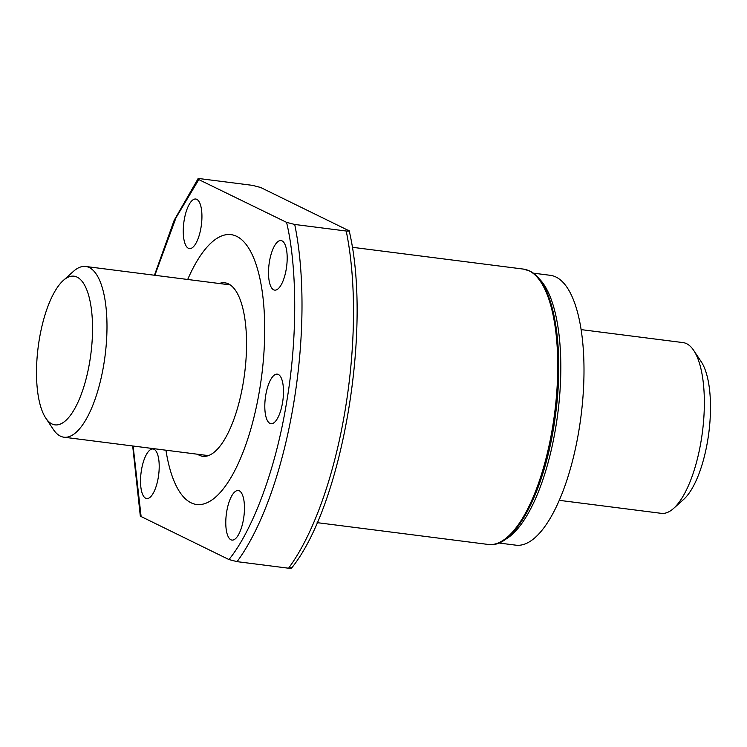 <?xml version="1.0" encoding="UTF-8"?>
<svg xmlns="http://www.w3.org/2000/svg" width="747" height="747" viewBox="0 0 747 747"><rect width="100%" height="100%" fill="white"/><g stroke="black" fill="none" stroke-linecap="round" stroke-linejoin="round"><path stroke-width="1.12" d="M219.282 283.505A87.446 31.001 97.3 0 1 224.912 282.824A87.446 31.001 97.3 0 1 228.498 283.907A87.446 31.001 97.3 0 1 243.895 378.654A87.446 31.001 97.3 0 1 202.801 456.305A87.446 31.001 97.3 0 1 199.216 455.222A87.446 31.001 97.3 0 1 197.525 454.232M236.631 236.323A136.019 48.219 -82.7 0 0 231.056 234.633A136.019 48.219 -82.7 0 0 187.693 279.481A136.019 48.219 -82.7 0 1 231.056 234.633A136.019 48.219 -82.7 0 1 236.631 236.323A136.019 48.219 -82.7 0 1 260.582 383.706A136.019 48.219 -82.7 0 1 196.666 504.496A136.019 48.219 -82.7 0 0 260.582 383.706A136.019 48.219 -82.7 0 0 236.631 236.323M165.937 450.208A136.019 48.219 -82.7 0 0 191.083 502.806A136.019 48.219 -82.7 0 0 196.666 504.496A136.019 48.219 -82.7 0 1 191.083 502.806A136.019 48.219 -82.7 0 1 165.937 450.208M63.29 280.461L73.411 271.385A86.054 30.506 97.3 0 1 85.7 266.474A86.054 30.506 97.3 0 1 89.229 267.547A86.054 30.506 97.3 0 1 104.375 360.792A86.054 30.506 97.3 0 1 63.934 437.21A86.054 30.506 97.3 0 1 60.404 436.136A86.054 30.506 97.3 0 1 53.28 429.376L45.754 418.059A74.952 26.575 97.3 0 1 38.162 347.168A74.952 26.575 97.3 0 1 63.29 280.461A74.952 26.575 97.3 0 1 77.062 277.109A74.952 26.575 97.3 0 1 89.556 362.725A74.952 26.575 97.3 0 1 51.963 423.951A74.952 26.575 97.3 0 1 45.754 418.059M559.307 500.341L661.3 513.338A86.054 30.506 -82.7 0 0 673.589 508.427A86.054 30.506 -82.7 0 0 702.451 431.831A86.054 30.506 -82.7 0 0 693.72 350.446A86.054 30.506 -82.7 0 0 686.596 343.676A86.054 30.506 -82.7 0 0 683.066 342.602L581.063 329.604M673.589 508.427L683.71 499.36A74.952 26.575 -82.7 0 0 708.838 432.644A74.952 26.575 -82.7 0 0 701.246 361.763L693.72 350.446M504.664 539.801A136.019 48.219 -82.7 0 0 557.804 413.399A136.019 48.219 -82.7 0 0 538.064 277.697A136.019 48.219 97.3 0 1 557.804 413.399A136.019 48.219 97.3 0 1 504.664 539.801M533.134 273.131L550.334 275.316A136.019 48.219 97.3 0 1 555.917 277.006A136.019 48.219 97.3 0 1 579.868 424.389A136.019 48.219 97.3 0 1 515.944 545.179L498.744 542.994M196.778 199.346A24.987 8.861 97.3 0 1 201.176 226.416A24.987 8.861 97.3 0 1 189.439 248.602A24.987 8.861 97.3 0 1 188.412 248.284A24.987 8.861 97.3 0 1 184.014 221.215A24.987 8.861 97.3 0 1 195.751 199.029A24.987 8.861 97.3 0 1 196.778 199.346M282.03 240.87A24.987 8.861 97.3 0 1 286.428 267.94A24.987 8.861 97.3 0 1 274.691 290.125A24.987 8.861 97.3 0 1 273.663 289.817A24.987 8.861 97.3 0 1 269.265 262.748A24.987 8.861 97.3 0 1 281.012 240.562A24.987 8.861 97.3 0 1 282.03 240.87M239.301 490.835A24.987 8.861 97.3 0 1 243.699 517.904A24.987 8.861 97.3 0 1 231.962 540.09A24.987 8.861 97.3 0 1 230.935 539.782A24.987 8.861 97.3 0 1 226.537 512.713A24.987 8.861 97.3 0 1 238.284 490.527A24.987 8.861 97.3 0 1 239.301 490.835M278.323 374.452A24.987 8.861 97.3 0 1 282.721 401.531A24.987 8.861 97.3 0 1 270.984 423.717A24.987 8.861 97.3 0 1 269.956 423.4A24.987 8.861 97.3 0 1 265.558 396.33A24.987 8.861 97.3 0 1 277.305 374.144A24.987 8.861 97.3 0 1 278.323 374.452M154.05 449.302A24.987 8.861 97.3 0 1 158.448 476.381A24.987 8.861 97.3 0 1 146.711 498.557A24.987 8.861 97.3 0 1 145.684 498.249A24.987 8.861 97.3 0 1 141.286 471.18A24.987 8.861 97.3 0 1 153.023 448.994A24.987 8.861 97.3 0 1 154.05 449.302M291.526 568.15C342.397 505.392 372.342 328.363 349.185 230.842L260.582 187.46L252.439 185.349L200.943 178.785C197.75 178.552 197.031 178.822 198.786 179.588L197.992 178.85L174.2 220.216L154.442 275.241M348.363 230.225C350.119 230.991 349.4 231.262 346.216 231.028L294.72 224.464L286.568 222.354L198.786 179.588L176.031 217.685L154.862 275.288M132.686 445.968L140.324 516.158L228.937 559.54L237.079 561.651L288.575 568.215C291.76 568.448 292.479 568.187 290.732 567.412M488.305 544.46A138.802 49.209 -82.7 0 0 553.527 421.205A138.802 49.209 -82.7 0 0 529.091 270.816A138.802 49.209 -82.7 0 0 523.395 269.088L529.539 270.946C553.723 281.563 564.704 346.44 555.619 413.95C546.561 486.867 515.962 549.222 488.305 544.46L317.139 522.648M346.216 231.028A222.083 78.734 97.3 0 1 288.575 568.215M286.568 222.354C296.307 262.589 298.651 333.741 286.194 404.799C274.308 476.138 249.872 534.245 228.937 559.54M141.146 516.775L133.106 446.024M294.72 224.464A222.083 78.734 97.3 0 1 237.079 561.651M85.7 266.474L230.197 284.896M63.934 437.21L208.441 455.623M352.239 247.276L523.395 269.088"/></g></svg>
